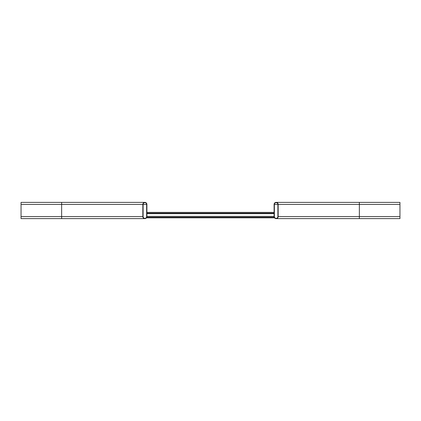 <?xml version="1.0" encoding="UTF-8"?>
<svg xmlns="http://www.w3.org/2000/svg" width="421" height="421" viewBox="0 0 421 421"><rect width="100%" height="100%" fill="white"/><g stroke="black" fill="none" stroke-linecap="round" stroke-linejoin="round"><path stroke-width="0.63" d="M278.16 216.589L278.16 204.411A2.031 2.031 0 0 0 276.129 202.38A2.031 2.031 0 0 0 274.103 204.411L274.103 216.589A2.031 2.031 0 0 0 276.129 218.62A2.031 2.031 0 0 0 278.16 216.589L359.355 216.589L359.355 218.62L399.95 218.62L399.95 202.38L276.129 202.38M277.892 204.411A1.758 1.758 0 0 0 276.129 202.654A1.758 1.758 0 0 0 274.371 204.411L274.371 216.589A1.758 1.758 0 0 0 276.129 218.346A1.758 1.758 0 0 0 277.892 216.589L277.892 204.411L274.371 204.411M142.84 216.589L142.84 204.411A2.031 2.031 0 0 1 144.871 202.38A2.031 2.031 0 0 1 146.897 204.411L146.897 216.589A2.031 2.031 0 0 1 144.871 218.62A2.031 2.031 0 0 1 142.84 216.589L61.645 216.589L61.645 204.411L142.84 204.411M146.629 204.411L146.629 216.589A1.758 1.758 0 0 1 144.871 218.346A1.758 1.758 0 0 1 143.108 216.589L143.108 204.411A1.758 1.758 0 0 1 144.871 202.654A1.758 1.758 0 0 1 146.629 204.411L143.108 204.411M21.05 216.589L61.645 216.589L61.645 218.62L21.05 218.62L21.05 202.38L144.871 202.38M274.103 204.411L274.103 212.395L146.897 212.395L146.897 204.411M146.503 217.794L274.497 217.794M274.103 217.268L274.103 216.378L146.897 216.378L146.897 217.268L274.103 217.268M274.103 213.205L146.897 213.205M399.95 216.589L359.355 216.589L359.355 204.411L399.95 204.411M278.16 204.411L359.355 204.411L359.355 202.38M21.05 204.411L61.645 204.411L61.645 202.38M274.103 213.668L146.897 213.668M359.355 218.62L276.129 218.62M277.144 218.346L276.129 218.346M277.144 202.654L276.129 202.654M61.645 218.62L144.871 218.62L61.645 218.62M143.856 218.346L144.871 218.346M143.856 202.654L144.871 202.654"/></g></svg>
